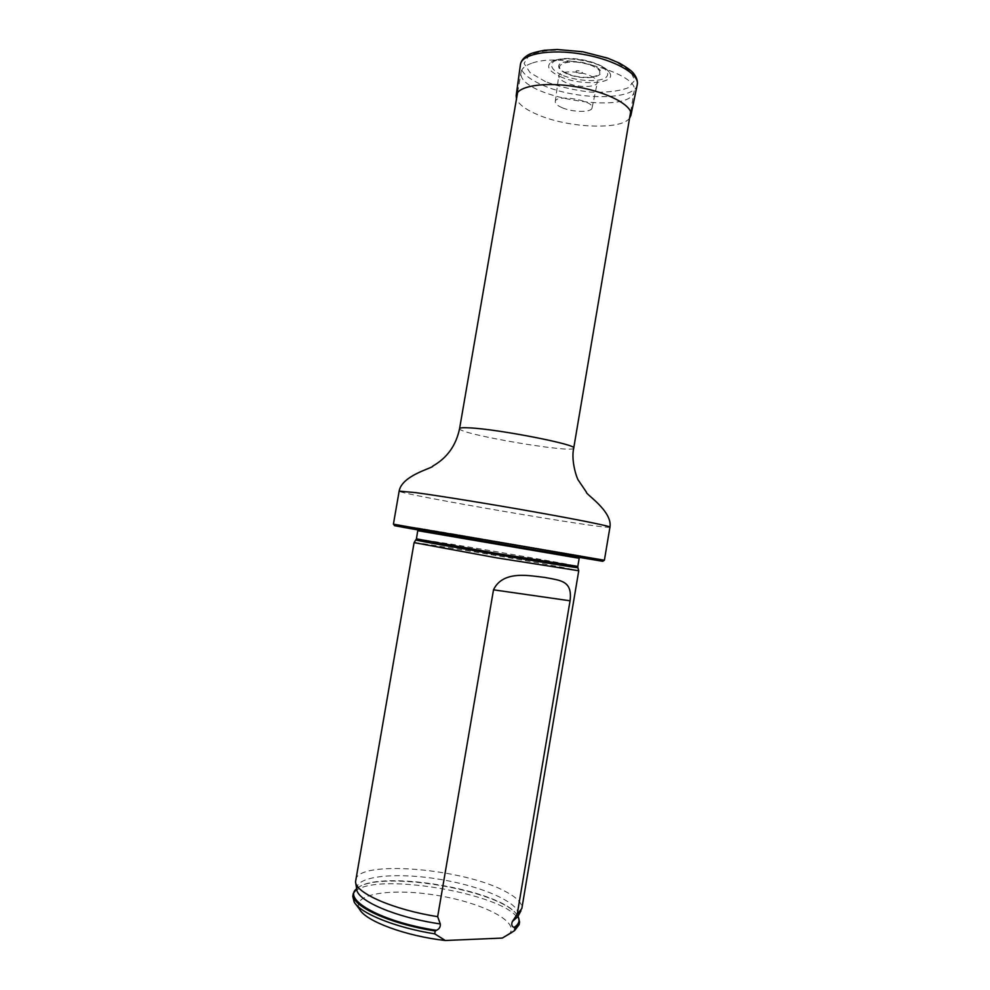 <?xml version="1.0" encoding="UTF-8"?>
<svg xmlns="http://www.w3.org/2000/svg" width="990" height="990" viewBox="0 0 990 990"><rect width="100%" height="100%" fill="white"/><g stroke="black" fill="none" stroke-linecap="round" stroke-linejoin="round"><path stroke-width="0.74" stroke-dasharray="4.95 3.71" d="M532.521 63.001C562.964 51.95 640.641 74.139 634.107 91.352C631.546 116.387 515.233 96.513 521.124 72.035C521.841 68.211 525.64 65.204 532.521 63.001M394.589 525.702L602.774 561.293M425.094 531.073L585.82 558.422L425.094 531.073M604.395 560.229L393.414 524.156M414.117 542.619C414.624 541.691 517.993 558.954 560.885 567.06L578.729 570.76M508.254 934.845C522.46 923.212 484.506 903.276 438.483 895.628C392.547 887.56 350.114 893.76 359.655 909.439M519.107 924.722C525.702 895.418 356.289 866.46 352.786 896.297M518.042 916.146L517.349 915.156C500.792 890.307 381.484 869.913 357.613 887.857L356.635 888.562M355.583 880.122C357.563 859.283 464.756 868.527 505.989 891.804C517.102 897.732 522.374 903.313 521.829 908.535M560.229 76.589C581.724 86.551 618.552 83.593 609.184 72.159C602.786 61.541 560.575 54.326 551.009 62.209C545.985 66.59 549.054 71.379 560.229 76.589M576.972 72.691C574.905 70.674 576.44 70.228 581.588 71.367C583.63 73.396 582.083 73.829 576.972 72.691M562.209 107.737C557.494 105.707 555.18 103.678 555.266 101.648C555.291 93.716 594.681 100.448 592.07 107.935C591.624 112.637 572.95 112.452 562.209 107.737M590.374 75.797C595.312 78.061 597.638 80.301 597.329 82.541C596.784 87.751 577.207 87.739 565.983 82.628C561.045 80.438 558.632 78.21 558.744 75.945C558.694 70.624 578.94 70.451 590.374 75.797M629.566 118.181C621.225 130.247 569.262 128.081 538.548 115.05C526.098 109.915 518.748 104.507 516.495 98.852M573.717 448.111C574.423 453.915 456.996 433.843 459.583 428.596M609.951 527.138C610.62 530.405 397.448 493.961 399.156 491.114M452.034 533.944L583.036 556.491L452.034 533.944M416.01 539.896L451.985 545.329L577.851 567.567M416.431 538.845L452.294 544.29C501.262 552.296 579.125 565.995 577.814 566.429M417.842 530.702L579.187 558.286M452.665 533.808L582.269 556.095L452.665 533.808M356.66 888.76L358.355 887.448C381.979 869.678 500.408 889.923 516.792 914.525L517.956 916.332M356.746 889.268L356.722 889.131C355.361 875.804 397.299 871.93 441.231 879.578C485.211 886.966 523.487 904.538 517.77 916.666L517.708 916.79M561.85 75.067C552.271 70.538 548.967 65.192 553.781 61.504C561.974 57.012 583.704 58.509 598.022 64.635C607.823 69.807 610.162 74.349 605.051 78.247C596.351 82.393 575.833 80.846 561.85 75.067M566.28 73.557C558.867 69.832 556.875 66.429 560.315 63.372C566.515 60.031 582.702 61.17 593.406 65.724C614.431 75.191 586.748 82.69 566.28 73.557M566.961 73.421C546.629 64.796 572.356 56.925 592.676 65.996C612.612 74.955 586.389 82.083 566.961 73.421M545.453 81.601L530.145 72.728L524.069 63.422L528.895 55.477C537.669 51.443 550.39 49.624 567.084 50.032C584.731 51.975 600.856 55.799 615.458 61.541L630.407 71.045L634.726 80.425L628.106 87.813C618.676 91.278 606.165 92.714 590.572 92.107C574.373 90.276 559.325 86.774 545.453 81.601M637.251 84.596C635.073 100.609 576.848 100.436 543.052 85.338C527.732 78.668 520.183 71.763 520.406 64.622M630.642 111.833L634.107 91.352M517.597 92.503L521.124 72.035M585.82 558.422L583.036 556.491L579.744 555.736L418.065 528.103L414.798 527.732L411.531 528.635M579.422 557.519L580.858 556.021L579.954 555.712L452.727 533.82L418.362 528.078L417 528.017L417.867 529.91M511.694 932.53L515.889 929.684M355.868 904.328L354.173 902.038M356.722 889.144L357.613 887.857M517.758 916.678L517.349 915.156M355.645 882.486L355.534 881.818M609.184 72.159C600.039 60.192 563.533 53.992 551.009 62.209M592.07 107.935L597.329 82.541M555.266 101.648L558.744 75.945"/><path stroke-width="1.49" d="M604.296 560.216L602.774 561.293L531.024 549.351L410.429 528.611L394.589 525.702L393.513 524.18M609.951 527.138C610.459 526.235 580.486 520.096 535.602 512.115C490.817 504.133 439.35 495.804 415.478 492.612L399.156 491.114L393.414 524.156L409.501 527.027L604.395 560.229L609.951 527.138C612.723 511.05 584.607 493.379 586.501 492.302L578.482 480.422C577.306 479.606 570.71 461.315 573.717 448.111L630.642 111.833M578.729 570.76L496.238 557.778L414.117 542.619M355.868 904.328L359.655 909.439C365.954 921.269 405.665 936.082 445.314 940.5L502.276 938.074L511.694 932.53M356.635 888.562L353.257 893.599C349.767 905.231 388.29 923.658 435.216 930.971L436.429 930.328C439.312 929.016 440.6 926.888 440.29 923.93L437.667 916.653L493.503 589.817C503.18 569.423 531.135 576.093 544.933 577.455C560.216 580.548 572.653 580.288 570.067 600.794L517.213 914.265L512.412 921.48C511.174 924.375 511.694 926.368 513.971 927.457L514.899 927.989L514.429 930.736L519.107 924.722L519.564 922.024L518.042 916.146M353.257 893.599L352.786 896.297L354.173 902.038C360.385 913.374 395.468 927.655 434.721 933.842L435.216 930.971M514.429 930.736L502.276 938.074M445.314 940.5L434.721 933.842M514.899 927.989L519.564 922.024M437.667 916.653C393.278 909.686 355.608 893.042 355.534 881.818L414.092 542.644L416.431 538.845L417.867 529.91M578.754 570.784L521.829 908.535L517.213 914.265M516.495 98.852L516.161 95.77C517.003 85.957 545.119 81.403 576.737 86.885C608.367 92.218 633.377 105.843 630.915 115.385L629.566 118.181M517.597 92.503L459.583 428.596C459.781 427.754 463.134 427.507 469.644 427.878C498.279 429.14 577.962 444.745 573.717 448.111M578.742 570.809L577.863 567.592C582.269 569.473 411.209 540.231 415.998 539.934M577.863 567.592L577.814 566.429L496.98 553.422L416.431 538.845M577.814 566.429L579.187 558.286L417.842 530.702M436.429 930.328C382.239 922.148 341.921 899.638 356.66 888.76M517.956 916.332C520.257 920.638 518.933 924.351 513.971 927.457M440.29 923.93C395.889 917.569 356.746 900.615 356.722 889.131L355.645 882.486M517.708 916.79L512.412 921.48M570.067 600.794L493.503 589.817M520.406 64.622C521.359 53.918 550.106 48.609 582.318 54.19C614.555 59.623 639.911 74.188 637.251 84.596C637.894 80.747 636.459 76.762 632.957 72.641C630.915 70.327 626.398 67.147 619.394 63.1L607.662 58.138L582.764 51.74L557.16 49.5L544.376 50.28C536.394 51.777 531.061 53.287 528.351 54.809C523.685 57.569 521.037 60.835 520.406 64.622L516.161 95.77M399.156 491.114C401.878 475.014 434.288 467.688 432.853 466.03L432.853 466.03C447.183 457.887 456.093 445.401 459.583 428.596M579.187 558.286L579.422 557.519M517.77 916.666L520.988 910.751M630.915 115.385L637.251 84.596"/></g></svg>
